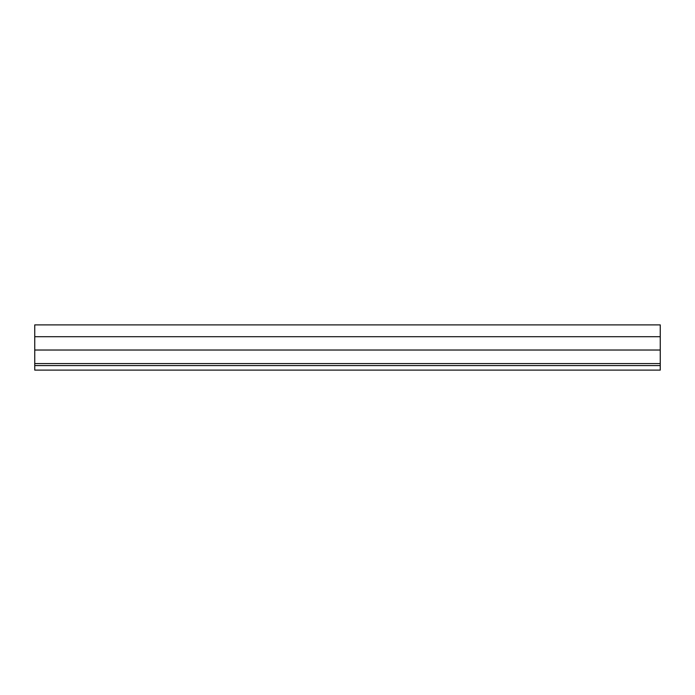 <?xml version="1.0" encoding="UTF-8"?>
<svg xmlns="http://www.w3.org/2000/svg" width="695" height="695" viewBox="0 0 695 695"><rect width="100%" height="100%" fill="white"/><g stroke="black" fill="none" stroke-linecap="round" stroke-linejoin="round"><path stroke-width="1.04" d="M660.25 365.587L660.25 370.105L34.75 370.105L34.75 365.587L660.25 365.587L660.25 363.563L34.75 363.563L34.75 324.895L660.25 324.895L660.25 336.71L34.75 336.71M660.25 363.563L660.25 336.71M34.75 363.563L34.75 365.587M660.25 350.028L34.75 350.028"/></g></svg>
